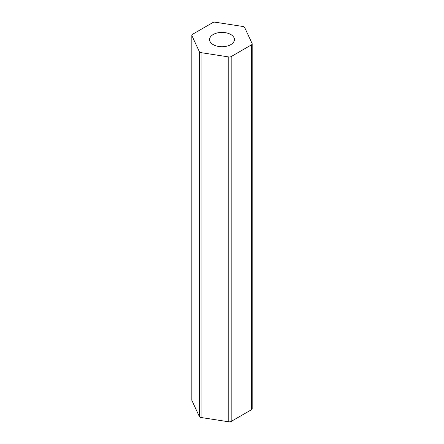 <?xml version="1.0" encoding="UTF-8"?>
<svg xmlns="http://www.w3.org/2000/svg" width="444" height="444" viewBox="0 0 444 444"><rect width="100%" height="100%" fill="white"/><g stroke="black" fill="none" stroke-linecap="round" stroke-linejoin="round"><path stroke-width="0.67" d="M230.775 34.504A12.415 7.165 0 0 0 217.249 32.95A12.415 7.165 0 0 0 209.585 39.572A12.415 7.165 0 0 0 213.225 44.639A12.415 7.165 0 0 0 226.751 46.193A12.415 7.165 0 0 0 234.415 39.572A12.415 7.165 0 0 0 230.775 34.504M244.028 26.856A2.481 1.432 0 0 0 242.912 26.485L215.223 22.2A2.481 1.432 0 0 0 212.826 22.572L192.557 34.271A2.481 1.432 0 0 0 191.83 35.287A2.481 1.432 0 0 0 191.913 35.659L199.334 51.643A2.481 1.432 0 0 0 201.088 52.658L228.777 56.943A2.481 1.432 0 0 0 231.174 56.571L251.443 44.866A2.481 1.432 0 0 0 252.17 43.856A2.481 1.432 0 0 0 252.087 43.484L244.666 27.495A2.481 1.432 0 0 0 244.028 26.856M252.17 43.856L252.17 408.713A2.481 1.432 180 0 1 251.443 409.729L251.443 44.866M231.174 56.571L231.174 421.428L251.443 409.729M231.174 421.428A2.481 1.432 180 0 1 228.777 421.8L228.777 56.943M201.088 52.658L201.088 417.515L228.777 421.8M201.088 417.515A2.481 1.432 180 0 1 199.334 416.505L199.334 51.643M191.913 35.659L191.913 400.516L199.334 416.505M191.913 400.516A2.481 1.432 180 0 1 191.83 400.144L191.83 35.287"/></g></svg>
